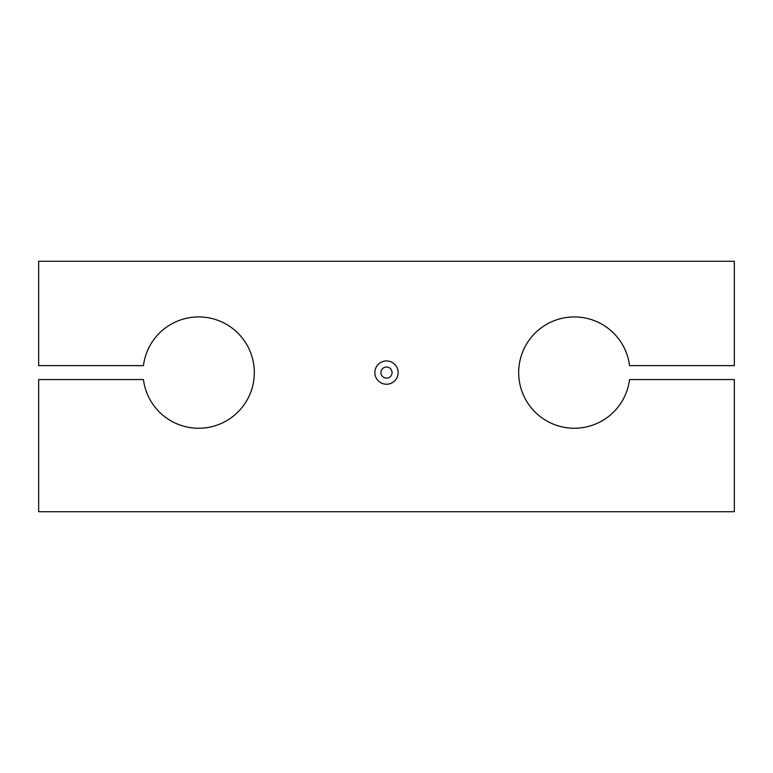 <?xml version="1.0" encoding="UTF-8"?>
<svg xmlns="http://www.w3.org/2000/svg" width="773" height="773" viewBox="0 0 773 773"><rect width="100%" height="100%" fill="white"/><g stroke="black" fill="none" stroke-linecap="round" stroke-linejoin="round"><path stroke-width="1.16" d="M38.65 379.543L38.65 511.726L734.35 511.726L734.35 379.543L629.56 379.543A55.656 55.656 0 0 1 544.521 419.584A55.656 55.656 0 0 1 544.521 325.588A55.656 55.656 0 0 1 629.56 365.629L734.35 365.629L734.35 261.274L38.65 261.274L38.65 365.629L143.44 365.629A55.656 55.656 0 0 1 228.479 325.588A55.656 55.656 0 0 1 228.479 419.584A55.656 55.656 0 0 1 143.44 379.543L38.65 379.543M398.153 372.586A11.653 11.653 0 0 0 380.674 362.498A11.653 11.653 0 0 0 380.674 382.674A11.653 11.653 0 0 0 398.153 372.586M392.066 372.586A5.566 5.566 0 0 0 383.717 367.764A5.566 5.566 0 0 0 383.717 377.408A5.566 5.566 0 0 0 392.066 372.586"/></g></svg>
